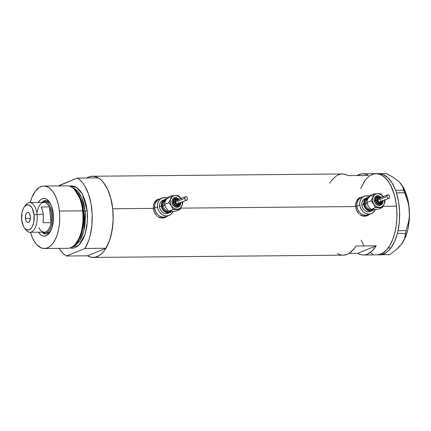 <?xml version="1.0" encoding="UTF-8"?>
<svg xmlns="http://www.w3.org/2000/svg" width="431" height="431" viewBox="0 0 431 431"><rect width="100%" height="100%" fill="white"/><g stroke="black" fill="none" stroke-linecap="round" stroke-linejoin="round"><path stroke-width="0.65" d="M355.618 206.675L356.782 206.201A9.369 7.952 -112.1 0 1 361.356 197.446A9.369 7.952 67.9 0 0 356.782 206.201L355.618 206.675M364.34 196.234A9.369 7.952 -112.1 0 1 369.232 196.094L365.31 195.922L362.536 197.317L361.431 198.47L359.998 201.466L359.723 203.195L359.761 204.989L360.758 208.496L362.843 211.459L364.195 212.585L365.687 213.426L368.866 214.094L370.428 213.905L373.203 212.505L375.336 209.579A9.369 7.952 -112.1 0 1 371.403 213.593A9.369 7.952 -112.1 0 1 359.761 204.989L356.782 206.201L356.739 204.407L357.013 202.683L358.452 199.688L360.866 197.673L358.452 199.688L357.595 201.088L356.739 204.407L356.782 206.201A9.369 7.952 67.9 0 0 368.419 214.805A9.369 7.952 -112.1 0 1 356.782 206.201L359.761 204.989A9.369 7.952 -112.1 0 1 364.34 196.234L359.599 198.163A9.369 7.952 67.9 0 0 356.787 200.28M153.355 208.512L154.519 208.038A9.369 7.952 -112.1 0 1 159.098 199.289A9.369 7.952 67.9 0 0 154.519 208.038L153.355 208.512M162.078 198.077A9.369 7.952 -112.1 0 1 166.975 197.937L163.047 197.764L160.273 199.16L159.168 200.313L157.735 203.308L157.46 205.037L157.848 208.615L158.5 210.333L159.422 211.917L161.932 214.428L165.008 215.775L166.608 215.936L169.636 215.209L170.945 214.347L173.073 211.422A9.369 7.952 -112.1 0 1 169.141 215.43A9.369 7.952 -112.1 0 1 157.498 206.826L154.519 208.038L154.481 206.25L154.756 204.52L156.189 201.525L158.603 199.515L157.293 200.372L155.332 202.926L154.756 204.52L154.519 208.038A9.369 7.952 67.9 0 0 166.161 216.648A9.369 7.952 -112.1 0 1 154.519 208.038L157.498 206.826A9.369 7.952 -112.1 0 1 162.078 198.077L157.337 200.006A9.369 7.952 67.9 0 0 154.524 202.123M367.002 215.802A9.762 8.286 67.9 0 0 368.812 214.643L367.325 215.645M355.947 208.421L355.537 204.677L355.764 202.909L357.051 199.876L359.357 197.867L362.428 197.139L359.357 197.867L357.051 199.876L355.764 202.909L355.602 206.546L180.821 208.135L355.602 206.546L356.561 210.236L355.947 208.421M357.428 211.923L356.561 210.236L358.517 213.399L357.428 211.923M359.147 214.051L358.517 213.399L359.147 214.051M361.27 215.532L359.815 214.622L362.848 216.087L361.27 215.532M364.502 216.27L362.848 216.087L366.156 216.06L364.502 216.27M367.751 215.473L366.156 216.06L369.205 214.541L367.751 215.473M164.744 217.639A9.762 8.286 67.9 0 0 166.549 216.486L165.062 217.488M153.684 210.263L153.339 208.388L153.501 204.747L154.788 201.719L157.094 199.709L160.17 198.982L157.094 199.709L154.788 201.719L153.501 204.747L153.339 208.388L112.728 208.755L153.339 208.388L154.298 212.079L153.684 210.263M155.165 213.765L154.298 212.079L156.259 215.241L155.165 213.765M156.884 215.888L156.259 215.241L156.884 215.888M159.007 217.369L157.552 216.464L160.591 217.93L159.007 217.369M162.239 218.113L160.591 217.93L163.893 217.903L162.239 218.113M165.488 217.316L163.893 217.903L166.942 216.384L165.488 217.316M86.701 177.981A40.6 20.332 89.5 0 1 92.487 176.247A40.6 20.332 89.5 0 1 112.728 208.755A40.6 20.332 89.5 0 1 93.225 257.442A40.6 20.332 89.5 0 1 87.412 255.809L66.46 256.003A40.6 20.332 89.5 0 1 59.198 248.385M379.663 254.834L380.207 254.818A40.6 20.332 -90.5 0 0 380.745 254.769L380.207 254.818A40.6 20.332 -90.5 0 0 380.745 254.769L381.236 254.705A40.6 20.332 -90.5 0 0 381.769 254.602L381.236 254.705A40.6 20.332 -90.5 0 0 381.769 254.602A40.6 20.332 -90.5 0 0 390.901 247.917L394.575 241.489L397.36 233.462A40.6 20.332 -90.5 0 0 397.597 232.508L397.382 233.43L405.469 233.36L404.612 238.505L403.459 241.182L399.402 246.683L396.59 249.371L389.834 254.559L381.747 254.635L386.548 252.377L388.794 250.416L390.901 247.917L388.196 247.944A40.6 20.332 89.5 0 1 376.985 254.861A40.6 20.332 -90.5 0 0 396.488 206.174L383.078 206.293L396.488 206.174A40.6 20.332 -90.5 0 0 376.241 173.661A40.6 20.332 89.5 0 1 395.97 202.322A40.6 20.332 89.5 0 1 388.196 247.944L390.901 247.917A40.6 20.332 -90.5 0 0 397.36 233.462A40.6 20.332 -90.5 0 0 397.597 232.508L397.808 231.63A40.6 20.332 -90.5 0 0 398.028 230.655A40.6 20.332 -90.5 0 0 396.466 192.883A40.6 20.332 -90.5 0 0 396.17 191.978L395.89 191.165A40.6 20.332 -90.5 0 0 395.577 190.292A40.6 20.332 -90.5 0 0 378.946 173.634L362.73 173.785A40.6 20.332 89.5 0 1 368.543 175.417L348.27 175.6A40.6 20.332 -90.5 0 0 342.456 173.968L92.487 176.247M329.737 183.143L331.714 180.266L336.132 176.053L338.502 174.781L340.937 174.097L343.405 174.005L345.856 174.507L348.27 175.6L368.543 175.417L366.129 174.323L363.678 173.817L361.21 173.909L356.943 175.525A40.6 20.332 89.5 0 1 362.73 173.785M357.655 253.353L348.975 253.428L357.655 253.353L376.188 245.81A40.6 20.332 89.5 0 1 363.468 254.985A40.6 20.332 89.5 0 1 357.655 253.353L376.188 245.81L372.066 251.063L367.422 254.171L364.982 254.856L362.519 254.947L360.063 254.441L357.655 253.353M343.157 255.168L347.149 254.355L349.519 253.083L353.937 248.87L355.914 245.993L376.188 245.81L355.914 245.993A40.6 20.332 -90.5 0 1 343.195 255.168L93.225 257.442M86.604 178.041L88.533 177.055L92.493 176.241L96.463 176.99L100.299 179.269L102.12 180.955L105.476 185.352L108.343 190.955L110.616 197.554L112.728 208.755L113.186 216.674L112.868 224.599L110.956 235.832L108.801 242.47L104.453 250.508L100.973 254.285L99.103 255.648L95.208 257.232L91.221 257.264L87.299 255.745M360.666 188.638L365.014 180.6M370.364 175.46L374.259 173.871L372.309 174.469M376.252 173.661L380.223 174.41L384.059 176.688L387.609 180.406L390.734 185.432L394.376 194.974L395.965 202.311L396.816 210.112L396.886 218.07L396.175 225.882L394.715 233.246L392.56 239.884L389.791 245.535L386.521 249.985L384.732 251.704L380.934 254.048L376.974 254.861L378.951 254.651L382.847 253.072L386.505 250.002L389.78 245.557L392.549 239.911L394.71 233.279L396.17 225.919L396.881 218.108L396.816 210.15L395.97 202.349L394.387 195.006L392.113 188.401L389.247 182.792L385.896 178.391L382.189 175.369L378.267 173.844L374.28 173.871M373.004 254.112L371.059 253.159M363.996 245.751L361.124 240.148M337.381 253.536L339.79 254.629L342.246 255.13M159.486 199.127A9.762 8.286 67.9 0 0 157.396 199.564M159.831 199.117L158.204 199.316M164.895 217.138L161.867 217.865L158.554 217.132A9.369 7.952 67.9 0 0 164.405 217.359L169.141 215.43M154.433 202.241L156.846 200.226M361.749 197.29A9.762 8.286 67.9 0 0 359.653 197.721M362.094 197.279L360.467 197.473M367.158 215.295L364.13 216.023L360.817 215.295A9.369 7.952 67.9 0 0 366.662 215.522L371.403 213.593M356.69 200.399L359.109 198.389M154.519 208.038L155.521 211.551L157.601 214.514L158.953 215.64L162.024 216.987L165.192 216.96L166.652 216.421L165.192 216.96L162.024 216.987L158.953 215.64L157.601 214.514L155.521 211.551L154.519 208.038M372.75 209.611L370.445 210.258L367.331 209.25L365.655 207.575L364.61 205.377L364.373 204.186L365.434 204.025A5.463 4.639 67.9 0 0 370.245 209.31M356.782 206.201L357.778 209.708L359.858 212.672L361.216 213.803L362.708 214.638L365.887 215.306L368.914 214.579L365.887 215.306L362.708 214.638L361.216 213.803L359.858 212.672L357.778 209.708L356.782 206.201M366.727 178.52L365.03 180.578A40.6 20.332 89.5 0 1 376.241 173.661M396.466 192.883A40.6 20.332 -90.5 0 0 396.17 191.978L396.466 192.883L404.553 192.754L407.871 201.902L408.911 206.702L409.412 211.659L409.326 216.54L408.696 221.356L406.115 230.639L398.028 230.709L397.808 231.63A40.6 20.332 -90.5 0 0 398.028 230.655L399.392 221.259L399.585 211.449L398.589 201.8L396.466 192.883M396.973 180.077L399.165 181.86L393.595 177.572L386.488 173.558L378.316 173.645L386.488 173.558L393.595 177.572L399.165 181.86L402.446 186.138L403.685 190.238L395.599 190.313L395.89 191.165A40.6 20.332 -90.5 0 0 395.577 190.292L392.167 183.116L388.002 177.766L383.331 174.55L380.891 173.806L378.423 173.655M363.468 254.985L379.684 254.834A40.6 20.332 -90.5 0 0 380.207 254.818L389.834 254.559L388.32 254.769L389.834 254.559L396.59 249.371L402.145 243.332A35.918 17.989 -90.5 0 0 409.412 211.659L409.326 216.54L408.696 221.356L406.115 230.639L404.612 238.505L402.145 243.332A35.918 17.989 -90.5 0 1 402.123 243.37M401.6 184.71L404.806 190.357L407.478 198.136L408.416 202.468L409.412 211.659A35.918 17.989 -90.5 0 0 401.622 184.737L403.287 188.223L407.871 201.902L408.911 206.702L409.45 216.357L409.181 221.017L407.748 229.906L405.205 237.718L402.091 243.413M399.165 181.86L401.094 184.01M365.03 180.578L363.446 182.959M405.469 233.36L397.382 233.43L398.028 230.709L406.115 230.639L405.469 233.36M404.553 192.754L396.466 192.829L395.599 190.313L403.685 190.238L404.553 192.754M42.06 232.142A16.787 8.41 -90.5 0 0 50.271 231.679A16.787 8.41 89.5 0 1 46.015 234.06A16.787 8.41 89.5 0 1 42.06 232.142M53.315 213.539A18.819 9.423 89.5 0 1 49.694 232.584A18.819 9.423 89.5 0 1 38.44 232.174L40.654 234.701L42.432 235.757L44.269 236.102L46.106 235.725L47.863 234.642L49.479 232.891L52.032 227.676L53.379 220.882L53.525 217.208L53.315 213.539L51.844 206.767L50.648 203.928L47.555 199.871L45.778 198.815L43.935 198.47L42.098 198.847L40.342 199.936L38.17 202.505A18.819 9.423 89.5 0 1 49.414 201.891A18.819 9.423 89.5 0 1 53.315 213.539M50.691 230.919A15.618 7.823 89.5 0 1 46.947 232.88L48.471 232.568L50.691 230.919M45.314 233.742L43.585 232.681A16.787 8.41 -90.5 0 0 46.489 234.028M30.439 232.126L32.19 237.201L34.394 241.511L36.974 244.894L41.328 247.944L44.382 248.52L67.629 248.304A31.231 15.64 -90.5 0 0 82.633 210.856L83.258 211.039A30.251 15.15 -90.5 0 0 74.929 189.899L74.03 189.026A31.231 15.64 89.5 0 1 82.633 210.856A31.231 15.64 -90.5 0 0 67.058 185.847L43.817 186.057A31.231 15.64 89.5 0 1 59.392 211.066L82.633 210.856L59.392 211.066A31.231 15.64 89.5 0 1 44.388 248.52A31.231 15.64 89.5 0 1 30.472 232.244M83.269 211.109L83.63 211.147L83.151 227.153L80.5 236.425L75.684 243.844A29.669 14.859 89.5 0 0 83.63 211.147L87.191 210.813L87.423 221.383L85.058 234.302L78.76 245.287L69.908 247.954L72.182 248.267L73.717 248.1L76.713 246.882L79.525 244.517L83.161 239.027L85.063 234.275L86.954 225.973L87.547 216.901L87.191 210.813L85.074 211.136A29.669 14.859 -90.5 0 0 72.397 187.657L77.795 191.337L81.669 197.662L85.074 211.136L83.269 211.109M74.983 244.539L79.983 237.007L82.747 227.498L83.258 211.039L80.812 199.909L74.482 189.478M72.936 246.392L79.74 240.617L83.932 230.337L85.074 211.136A29.669 14.859 -90.5 0 1 72.936 246.392M30.202 202.575A31.231 15.64 89.5 0 1 43.817 186.057L42.292 186.219L39.296 187.442L35.18 191.391L31.835 197.576L30.175 202.683M75.193 190.163A29.669 14.859 89.5 0 1 83.63 211.147L81.276 200.35L75.193 190.163M98.3 177.879L77.348 178.068A40.6 20.332 89.5 0 1 91.776 208.949A40.6 20.332 89.5 0 1 84.993 248.461L105.945 248.267A40.6 20.332 -90.5 0 0 112.728 208.755A40.6 20.332 -90.5 0 0 98.3 177.879L77.348 178.068L58.627 185.923A40.6 20.332 89.5 0 1 58.815 185.61L77.348 178.068L79.95 179.969L82.402 182.55L84.665 185.766L88.441 193.853L91.011 203.637L92.18 214.401L91.862 225.359L90.09 235.709L88.689 240.417L84.993 248.461L105.945 248.267L109.636 240.223L112.103 230.472L113.159 219.718L112.728 208.755L110.842 198.384L107.637 189.365L103.354 182.361L100.897 179.775L98.3 177.879M87.412 255.809L105.945 248.267L87.412 255.809L66.46 256.003L84.993 248.461L66.46 256.003L63.858 254.101L61.407 251.521L59.149 248.304M69.343 186.16L71.627 185.804L74.682 186.381L77.634 188.131L80.365 190.992L82.768 194.86L84.756 199.575L86.248 204.962L87.191 210.813L82.369 194.112L76.686 187.431L69.343 186.16M44.382 248.52L47.426 247.89L50.346 246.09L53.024 243.181L55.362 239.28L57.264 234.529L58.659 229.12L59.5 223.253L59.747 217.154L59.392 211.066L58.449 205.215L56.957 199.828L54.969 195.114L52.56 191.245L49.834 188.385L46.882 186.634L43.827 186.057M82.633 210.856A31.231 15.64 89.5 0 1 74.541 244.997L75.425 244.108A30.251 15.15 -90.5 0 0 83.258 211.039L82.633 210.856M46.182 200.507A16.787 8.41 -90.5 0 0 43.305 201.907M50.007 202.785A16.787 8.41 -90.5 0 0 41.791 202.473A16.787 8.41 89.5 0 1 45.708 200.485A16.787 8.41 89.5 0 1 50.012 202.785M45.018 200.814L43.45 201.783M46.667 201.649L48.197 201.934L50.443 203.54A15.618 7.823 89.5 0 0 46.667 201.649L44.635 201.665A15.618 7.823 89.5 0 1 52.42 214.169A15.618 7.823 -90.5 0 0 42.2 202.468A15.618 7.823 89.5 0 1 44.635 201.665M37.147 211.89A14.837 7.429 89.5 0 1 39.695 205.226A14.837 7.429 89.5 0 1 49.349 206.923L51.063 222.687L42.949 222.757A14.837 7.429 -90.5 0 0 43.256 214.406L37.039 214.46A14.837 7.429 -90.5 0 0 25.37 205.361L24.125 207.155A12.65 6.336 89.5 0 1 34.076 214.913L37.039 214.46L43.256 214.406A14.837 7.429 -90.5 0 0 41.241 206.999L49.349 206.923A14.837 7.429 -90.5 0 0 43.967 202.451L29.642 202.581A14.837 7.429 89.5 0 1 37.039 214.46A14.837 7.429 89.5 0 1 29.911 232.25A14.837 7.429 89.5 0 1 24.95 228.565M24.314 227.783L25.591 229.556A14.837 7.429 -90.5 0 0 33.93 229.831A14.837 7.429 -90.5 0 0 37.039 214.46L34.076 214.913A12.65 6.336 89.5 0 1 31.425 228.021A12.65 6.336 89.5 0 1 24.314 227.783A12.65 6.336 89.5 0 1 21.695 219.955L23.484 226.415L24.459 227.983L26.76 229.852L29.233 229.831L31.495 227.924L32.444 226.34L33.78 222.224L34.076 214.913L32.282 208.453L31.312 206.891L29.012 205.021L26.539 205.037L24.271 206.95L23.328 208.529L21.986 212.645L21.695 219.955A12.65 6.336 89.5 0 1 24.125 207.155M25.402 218.447L30.385 218.398L29.335 221.642L27.929 222.509A5.075 2.543 89.5 0 1 25.402 218.447L25.747 214.633L26.436 213.226L27.347 212.461L28.338 212.451L29.26 213.205L30.369 216.421A5.075 2.543 89.5 0 1 27.929 222.509L26.954 222.132L26.119 221.038L25.402 218.447A5.075 2.543 89.5 0 1 27.837 212.359A5.075 2.543 89.5 0 1 30.369 216.421L30.385 218.404L25.402 218.447M24.75 206.363A14.837 7.429 89.5 0 1 29.642 202.581M51.364 214.331L52.42 214.169A15.618 7.823 89.5 0 1 44.921 232.896A15.618 7.823 89.5 0 1 42.47 232.137A15.618 7.823 -90.5 0 0 52.42 214.169L51.364 214.331L50.621 210.344L49.349 206.923A14.837 7.429 89.5 0 1 51.364 214.331A14.837 7.429 89.5 0 1 51.063 222.687L51.515 218.56L51.364 214.331M29.911 232.25L44.237 232.12A14.837 7.429 -90.5 0 0 51.063 222.687A14.837 7.429 89.5 0 1 39.916 229.427A14.837 7.429 89.5 0 1 38.86 227.649M51.063 222.687L42.949 222.757L43.407 218.636L43.256 214.406L42.513 210.42L41.241 206.999L49.349 206.923L51.063 222.687M373.704 208.852A6.244 5.301 -112.1 0 1 368.058 209.681A6.244 5.301 -112.1 0 1 364.373 204.186L364.534 201.837L365.488 199.844L368.117 198.131A6.244 5.301 -112.1 0 0 364.373 204.186L366.991 203.389L365.434 204.025A5.463 4.639 67.9 0 0 370.881 209.331M376.931 195.76A5.075 4.31 67.9 0 0 374.178 200.598L375.234 200.437A4.294 3.647 -112.1 0 1 377.125 196.52A4.294 3.647 -112.1 0 1 381.284 197.43L379.232 196.267L377.777 196.283L376.505 196.924L375.342 198.826L375.234 200.437L375.692 202.042L377.27 203.922L378.677 204.536L380.126 204.526L381.904 203.357L382.561 201.983L382.669 200.367M377.82 197.08A3.513 2.985 67.9 0 0 375.913 200.431L376.969 200.27A2.731 2.322 -112.1 0 1 380.19 197.872M385.061 200.711L384.845 200.027L385.061 200.711L384.651 200.501L385.061 200.711L384.775 202.236L385.061 200.711M384.603 200.124A7.025 5.964 -112.1 0 1 384.651 200.501L384.506 199.601M387.464 194.914L378.628 198.513A1.875 1.589 67.9 0 0 377.712 200.264L387.113 196.434L387.081 195.308L387.604 194.866L389.091 195.087L389.538 196.191M387.447 194.92L388.606 194.85L389.333 195.356L389.683 197.382M367.885 205.42L366.727 202.581L367.314 200.151M367.665 199.127A5.463 4.639 67.9 0 0 365.434 204.025A5.463 4.639 67.9 0 1 367.665 199.127M367.131 197.624L365.224 198.405A7.025 5.964 67.9 0 0 361.787 204.967L363.699 204.192A7.025 5.964 -112.1 0 1 367.131 197.624A7.025 5.964 -112.1 0 1 368.559 197.274M367.939 198.589L368.494 197.398M373.171 209.568L370.989 209.439L368.85 206.972M373.968 209.622L370.989 209.439L375.277 207.694L380.869 207.192L382.868 205.986L384.21 203.955L384.651 200.501A7.025 5.964 -112.1 0 1 384.21 203.955L384.775 202.236L384.21 203.955A7.025 5.964 -112.1 0 1 379.318 207.446A7.025 5.964 -112.1 0 1 373.677 204.046L374.798 205.468L376.936 206.939L382.297 207.629L384.21 203.955L382.297 207.629L378.014 209.374L373.968 209.622L378.014 209.374L382.297 207.629L375.277 207.694L370.989 209.439L368.327 206.228L366.727 202.581L371.016 200.841L373.677 204.046A7.025 5.964 -112.1 0 1 372.928 197.161L372.443 199.715L372.637 201.514L375.277 207.694L373.677 204.046L371.016 200.841L366.727 202.581L367.578 199.337L369.491 195.663L373.779 193.918L372.928 197.161A7.025 5.964 -112.1 0 1 377.825 193.67L375.552 194.219L374.275 195.13L371.016 200.841L372.928 197.161L373.779 193.918L369.491 195.663M370.886 211.255L368.618 211.799L366.231 211.298L364.098 209.822L362.536 207.597L361.787 204.967L361.965 202.328L363.042 200.081L364.852 198.572M361.787 204.967A7.025 5.964 67.9 0 0 370.52 211.422L372.432 210.646A7.025 5.964 -112.1 0 1 363.699 204.192L361.787 204.967M369.033 197.247L365.779 198.438L364.308 200.356L363.699 204.192L364.448 206.821L366.011 209.046L369.329 210.899L371.7 210.878L374.016 209.622A7.025 5.964 -112.1 0 1 372.432 210.646M367.137 202.791A7.025 5.964 67.9 0 0 368.327 206.228M372.47 195.852A7.025 5.964 67.9 0 0 367.578 199.337M389.683 197.581L388.951 198.357L387.825 198.389L387.113 196.434L377.712 200.264A1.875 1.589 67.9 0 0 380.04 201.983L388.999 198.335M389.646 197.193L389.602 197.84L389.026 198.325L387.684 198.308L387.054 195.749L387.604 194.866M380.406 198.007L379.043 197.57L377.777 198.034L376.958 199.747L377.26 201.293L378.262 202.484L379.625 202.926L380.891 202.462L381.634 201.25M380.956 200.232L380.966 200.593M380.912 200.938L379.846 202.047L378.332 201.557L377.707 199.903L378.531 198.556M378.822 198.449L379.458 198.443M379.77 198.546L380.341 198.939M380.46 203.572L378.132 203.594L376.285 201.746L375.897 199.758L376.215 198.513L377.992 197.032M383.466 197.069L380.966 194.564L377.825 193.67A7.025 5.964 -112.1 0 1 383.191 196.655M380.751 205.14L379.113 205.533L377.389 205.167L375.848 204.1L374.717 202.5L374.178 200.598L374.307 198.691L375.681 196.444L377.184 195.69M378.03 195.582L378.897 195.674M378.698 193.681L373.779 193.918L378.698 193.681M380.805 193.858L379.479 193.718L380.805 193.858L382.222 195.367L380.805 193.858M382.873 196.197L382.222 195.367L382.873 196.197M381.607 201.347A2.731 2.322 -112.1 0 1 379.113 202.866A2.731 2.322 -112.1 0 1 376.969 200.27L375.913 200.431A3.513 2.985 67.9 0 0 380.088 203.723M382.696 200.9A4.294 3.647 -112.1 0 1 379.172 204.606A4.294 3.647 -112.1 0 1 375.234 200.437L374.178 200.598A5.075 4.31 67.9 0 0 380.212 205.355M171.446 210.694A6.244 5.301 -112.1 0 1 165.795 211.524A6.244 5.301 -112.1 0 1 162.115 206.023L163.171 205.862A5.463 4.639 67.9 0 0 167.988 211.152M174.668 197.597A5.075 4.31 67.9 0 0 171.915 202.441L172.976 202.279A4.294 3.647 -112.1 0 1 174.862 198.362A4.294 3.647 -112.1 0 1 179.027 199.273L176.969 198.109L175.519 198.125L174.248 198.761L173.084 200.663L172.976 202.279L173.434 203.885L174.388 205.242L175.692 206.142L177.868 206.363L179.14 205.722L180.039 204.553L180.411 202.209M175.557 198.923A3.513 2.985 67.9 0 0 173.65 202.274L174.711 202.112A2.731 2.322 -112.1 0 1 177.933 199.715M182.803 202.554L182.582 201.87L182.803 202.554L182.394 202.344L182.803 202.554L182.512 204.078L182.803 202.554M182.34 201.967A7.025 5.964 -112.1 0 1 182.394 202.344L182.243 201.444M187.426 199.424L186.504 200.253L185.222 199.936L184.791 197.592L185.346 196.708L176.371 200.35A1.875 1.589 67.9 0 0 175.455 202.101L184.856 198.276L184.818 197.145L185.346 196.708L186.828 196.924L187.28 198.034M165.628 207.263L164.47 204.423L165.057 201.994M170.509 211.443L168.187 212.095L165.068 211.093L163.397 209.418L162.347 207.219L162.115 206.023L163.171 205.862A5.463 4.639 67.9 0 1 165.407 200.97A5.463 4.639 67.9 0 0 163.171 205.862L164.728 205.231L163.171 205.862A5.463 4.639 67.9 0 0 168.623 211.174M164.874 199.467L162.961 200.243A7.025 5.964 67.9 0 0 159.529 206.81L161.436 206.034A7.025 5.964 -112.1 0 1 164.874 199.467A7.025 5.964 -112.1 0 1 166.301 199.117M165.682 200.426L166.231 199.241M170.908 211.411L168.731 211.276L166.592 208.814M171.71 211.465L168.731 211.276L173.014 209.536L178.606 209.035L180.605 207.828L182.216 204.984L182.394 202.344A7.025 5.964 -112.1 0 1 181.952 205.792L182.512 204.078L181.952 205.792A7.025 5.964 -112.1 0 1 177.06 209.283A7.025 5.964 -112.1 0 1 171.419 205.889L173.203 207.898L174.674 208.782L180.039 209.471L181.952 205.792L180.039 209.471L175.751 211.212L171.71 211.465L175.751 211.212L180.039 209.471L173.014 209.536L168.731 211.276L166.064 208.065L164.47 204.423L168.753 202.678L171.419 205.889A7.025 5.964 -112.1 0 1 170.671 199.003L170.24 200.668L170.38 203.351L173.014 209.536L171.419 205.889L168.753 202.678L164.47 204.423L165.321 201.18L167.233 197.506L171.516 195.76L170.671 199.003A7.025 5.964 -112.1 0 1 175.562 195.512L174.016 195.76L172.012 196.967L168.753 202.678L170.671 199.003L171.516 195.76L167.233 197.506M168.629 213.097L166.355 213.641L163.974 213.135L161.84 211.664L160.278 209.439L159.529 206.81L159.707 204.17L160.779 201.923L162.589 200.415M159.529 206.81A7.025 5.964 67.9 0 0 168.257 213.264L170.17 212.483A7.025 5.964 -112.1 0 1 161.436 206.034L159.529 206.81M166.77 199.09L164.502 199.634L162.051 202.198L161.436 206.034L162.185 208.663L164.766 211.734L167.066 212.742L169.442 212.72L171.759 211.459A7.025 5.964 -112.1 0 1 170.17 212.483M162.115 206.023L162.271 203.68L163.225 201.681L165.86 199.973A6.244 5.301 -112.1 0 0 162.115 206.023M164.879 204.633A7.025 5.964 67.9 0 0 166.064 208.065M170.213 197.689A7.025 5.964 67.9 0 0 165.321 201.18M187.388 199.036L187.345 199.682L186.768 200.167L185.734 200.286L185.093 199.677L184.856 198.276L175.455 202.101A1.875 1.589 67.9 0 0 177.782 203.825L186.742 200.178M178.148 199.849L176.785 199.408L175.519 199.871L174.776 201.083L175.002 203.13L176.004 204.326L177.367 204.768L178.628 204.305L179.371 203.093M178.698 202.074L178.703 202.43M178.649 202.775L177.588 203.885L176.069 203.394L175.444 201.746L176.268 200.399M176.565 200.291L177.195 200.286M177.513 200.388L178.078 200.781M178.202 205.415L175.875 205.436L174.027 203.588L173.65 202.274L173.957 200.356L175.735 198.874M181.203 198.906L178.703 196.407L175.562 195.512A7.025 5.964 -112.1 0 1 180.928 198.497M178.488 206.977L176.85 207.37L175.126 207.009L173.585 205.943L172.109 203.41L171.899 201.466L172.357 199.672L173.418 198.287L174.921 197.527M175.773 197.425L176.64 197.511M176.435 195.518L171.516 195.76L176.435 195.518M178.542 195.696L177.222 195.555L178.542 195.696L179.964 197.209L178.542 195.696M180.616 198.039L179.964 197.209L180.616 198.039M179.344 203.19A2.731 2.322 -112.1 0 1 176.855 204.709A2.731 2.322 -112.1 0 1 174.711 202.112L173.65 202.274A3.513 2.985 67.9 0 0 177.825 205.565M180.438 202.742A4.294 3.647 -112.1 0 1 176.915 206.444A4.294 3.647 -112.1 0 1 172.976 202.279L171.915 202.441A5.075 4.31 67.9 0 0 177.949 207.198M185.346 196.708L186.343 196.692L187.07 197.193L187.426 199.224M366.808 215.883L367.207 215.721M164.55 217.725L164.944 217.563M157.191 199.645L157.584 199.483M359.454 197.802L359.847 197.64M376.656 195.857L381.677 197.269M377.626 197.15L380.675 197.678M380.277 203.658L381.376 202.85L382.092 201.148M380.481 205.258C382.265 204.504 383.127 202.899 383.062 200.442M174.399 197.7L179.415 199.111M175.369 198.987L178.418 199.521M178.019 205.495L179.118 204.687L179.829 202.99M178.224 207.101C180.007 206.347 180.864 204.736 180.804 202.279"/></g></svg>
